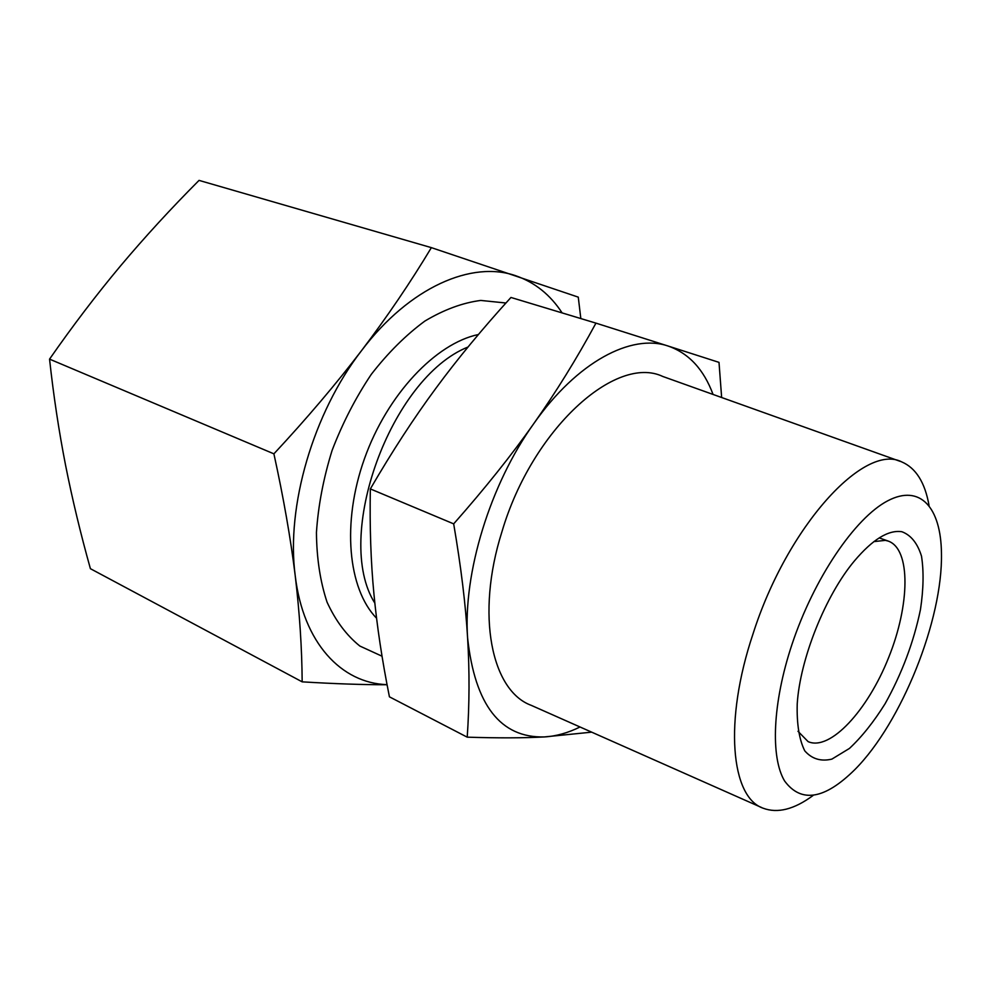 <?xml version="1.0" encoding="UTF-8"?>
<svg xmlns="http://www.w3.org/2000/svg" width="991" height="991" viewBox="0 0 991 991"><rect width="100%" height="100%" fill="white"/><g stroke="black" fill="none" stroke-linecap="round" stroke-linejoin="round"><path stroke-width="1.49" d="M873.851 541.619L885.359 540.355L888.308 541.111C910.989 549.237 909.924 604.894 888.654 657.553C867.744 710.349 830.136 751.389 808.111 741.627L797.99 731.296M901.884 531.733C888.481 529.652 872.65 539.389 854.415 560.931C825.478 595.356 800.01 659.027 797.222 703.907C796.677 723.987 799.192 739.645 804.766 750.856C811.889 758.957 820.92 761.707 831.87 759.118L849.448 748.428C861.749 736.957 873.628 722.067 885.087 703.759C901.884 673.632 913.677 642.23 920.466 609.539C923.525 589.1 923.872 571.312 921.506 556.186C917.505 543.266 910.977 535.115 901.884 531.733M791.871 644.769C813.822 578.447 854.998 517.921 887.602 500.876C920.342 483.583 940.979 507.726 941.45 553.263C942.912 619.486 901.699 722.526 854.973 769.474C824.648 799.502 801.199 803.354 784.624 781.019C770.403 757.397 772.485 703.115 791.871 644.769M929.05 505.497C924.987 482.468 915.87 467.938 901.674 461.88C864.536 442.581 787.399 525.874 753.011 633.906C723.616 721.436 730.974 797.26 763.157 808.222C777.601 813.623 794.237 809.387 813.041 795.513M761.794 807.615L531.213 705.332C491.598 690.838 475.519 615.039 501.917 531.808C532.217 428.917 615.968 354.134 662.756 376.456L900.274 461.385M453.68 523.867C485.02 488.352 511.715 454.943 533.753 423.653C490.037 484.549 462.983 573.467 467.603 637.944C465.659 604.882 461.026 566.864 453.68 523.867L370.337 488.91C369.643 526.977 370.845 561.934 373.917 593.795C376.927 625.829 382.092 660.167 389.426 696.822L467.219 737.168C469.486 704.279 469.61 671.204 467.603 637.944C474.912 705.059 500.505 738.06 544.393 736.932C555.988 736.263 567.868 732.956 580.032 726.985M595.95 323.128L668.145 346.045C631.515 333.385 577.134 361.74 533.753 423.653C555.926 392.263 576.651 358.754 595.95 323.128L510.947 297.461C482.419 328.764 457.322 359.138 435.656 388.596C413.99 417.892 392.213 451.339 370.337 488.91M713.049 394.43C703.783 369.383 688.819 353.254 668.145 346.045L719.008 362.372L721.646 397.515M591.689 732.151L544.393 736.932C523.929 738.06 498.2 738.134 467.219 737.168M382.043 656.215L359.857 646.045C346.516 635.342 335.59 620.725 327.067 602.181C320.229 581.618 316.686 558.391 316.439 532.514C318.222 505.645 323.438 478.306 332.072 450.496C342.539 423.132 355.608 397.75 371.278 374.363C388.051 352.759 405.926 334.995 424.904 321.047C444.018 309.65 462.636 302.775 480.746 300.434L505.93 303.011M562.12 312.921C550.377 294.897 535.066 282.559 516.175 275.907C472.373 260.1 409.593 286.932 361.579 350.579C313.094 413.098 285.978 506.735 295.219 575.684C290.648 538.485 283.55 497.866 273.9 453.841C306.591 418.735 335.813 384.31 361.579 350.579C387.196 316.748 410.46 282.435 431.37 247.639L199.042 180.387C171.096 208.407 144.934 236.899 120.568 265.861C96.35 294.81 72.677 325.903 49.55 359.126C53.576 395.942 58.927 431.308 65.567 465.225C72.331 499.266 80.618 533.753 90.404 568.685L302.168 681.845C301.945 648.263 299.629 612.872 295.219 575.684C303.196 643.184 341.61 683.257 387.06 684.645M431.37 247.639L578.273 297.139L580.825 318.569M387.085 684.756C362.817 684.769 334.512 683.802 302.168 681.845M273.9 453.841L49.55 359.126M478.405 334.524C435.805 343.344 387.32 394.418 364.502 458.598C341.548 522.765 348.002 588.939 376.568 618.211M374.846 603.135C333.075 537.221 390.578 377.806 468.012 347.023M888.308 541.111L879.203 537.89"/></g></svg>

